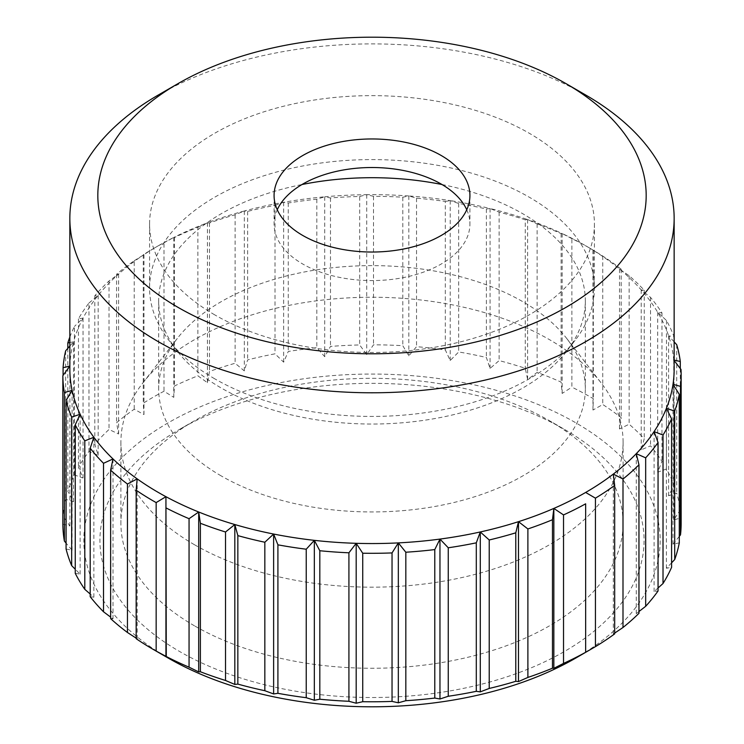 <?xml version="1.0" encoding="UTF-8"?>
<svg xmlns="http://www.w3.org/2000/svg" width="744" height="744" viewBox="0 0 744 744"><rect width="100%" height="100%" fill="white"/><g stroke="black" fill="none" stroke-linecap="round" stroke-linejoin="round"><path stroke-width="0.56" stroke-dasharray="3.72 2.79" d="M214.728 378.808A222.419 128.414 180 0 1 168.962 340.436A222.419 128.414 180 0 1 149.581 288.012A222.419 128.414 180 0 1 286.886 169.372A222.419 128.414 180 0 1 529.272 197.207A222.419 128.414 180 0 1 594.419 288.012A222.419 128.414 180 0 1 575.038 340.436A222.419 128.414 180 0 1 214.728 378.808M214.728 314.852A222.419 128.414 180 0 1 149.581 224.046A222.419 128.414 180 0 1 286.886 105.415A222.419 128.414 180 0 1 529.272 133.25A222.419 128.414 180 0 1 594.419 224.046A222.419 128.414 180 0 1 457.114 342.686A222.419 128.414 180 0 1 214.728 314.852M442.02 184.531A213.323 123.16 180 0 1 522.846 213.779A213.323 123.16 180 0 1 585.323 300.864A213.323 123.16 180 0 1 566.742 351.149A213.323 123.16 180 0 1 221.154 387.959A213.323 123.16 180 0 1 177.258 351.149A213.323 123.16 180 0 1 158.677 300.864A213.323 123.16 180 0 1 301.971 184.531M221.154 475.881A213.323 123.16 180 0 1 158.677 388.787A213.323 123.16 180 0 1 177.258 338.511A213.323 123.16 180 0 1 522.846 301.701A213.323 123.16 180 0 1 566.742 338.511A213.323 123.16 180 0 1 585.323 388.787A213.323 123.16 180 0 1 453.635 502.572A213.323 123.16 180 0 1 221.154 475.881M194.444 544.71A251.091 144.968 180 0 1 120.9 442.206A251.091 144.968 180 0 1 142.783 383.021A251.091 144.968 180 0 1 549.546 339.692A251.091 144.968 180 0 1 601.217 383.021A251.091 144.968 180 0 1 623.091 442.206A251.091 144.968 180 0 1 468.088 576.135A251.091 144.968 180 0 1 194.444 544.71M194.444 625.806A251.091 144.968 180 0 1 120.9 523.292A251.091 144.968 180 0 1 194.444 420.788A251.091 144.968 180 0 1 549.546 420.788L564.389 429.353A272.081 157.086 180 0 1 564.389 651.502A272.081 157.086 180 0 1 179.611 651.502A272.081 157.086 180 0 1 179.611 429.353A272.081 157.086 180 0 1 564.389 429.353L549.556 420.788A251.091 144.968 180 0 1 549.556 420.788A251.091 144.968 180 0 1 623.091 523.292A251.091 144.968 180 0 1 468.088 657.231A251.091 144.968 180 0 1 194.444 625.806M168.228 658.068A288.161 166.368 180 0 1 168.237 422.787A288.161 166.368 180 0 1 575.763 422.787A288.161 166.368 180 0 1 575.763 658.068M571.876 238.657L562.148 233.532A302.157 174.449 180 0 1 585.649 245.753A302.157 174.449 180 0 1 585.658 245.753L590.596 248.608A309.151 178.486 180 0 0 571.876 238.657L571.876 387.14A309.151 178.486 180 0 1 590.596 397.091A309.151 178.486 180 0 1 593.321 398.682L592.977 410.037L602.752 404.522A309.151 178.486 180 0 1 621.203 417.672L619.51 428.953L629.145 424.219A309.151 178.486 180 0 1 644.239 438.728L641.216 449.813L650.526 445.842A309.151 178.486 180 0 1 661.974 461.429L657.687 472.217L666.485 468.98A309.151 178.486 180 0 1 674.073 485.33L668.605 495.718L676.715 493.17A309.151 178.486 180 0 1 680.286 509.966L673.739 519.879L681.011 517.945A309.151 178.486 180 0 1 681.151 523.292M679.291 536.378L673.004 544.208L679.291 542.832M671.59 562.827L666.41 568.249L671.59 567.328M658.059 587.974L654.078 591.526L658.059 590.969M638.966 611.512L636.269 613.577L638.966 613.298M614.674 633.088L613.307 633.99L614.674 633.879M674.148 341.877L668.605 335.814L674.073 336.846A309.151 178.486 180 0 0 666.485 320.497L657.687 312.313L661.974 312.945A309.151 178.486 180 0 0 650.526 297.368L641.216 289.909L644.239 290.244A309.151 178.486 180 0 0 629.145 275.736L619.51 269.049L621.203 269.198A309.151 178.486 180 0 0 602.752 256.038L593.321 250.198A309.151 178.486 180 0 0 590.606 248.608A309.151 178.486 180 0 1 590.606 248.608L585.658 245.753A302.157 174.449 180 0 1 592.977 250.133A302.157 174.449 180 0 1 619.51 269.049A302.157 174.449 180 0 1 641.216 289.909A302.157 174.449 180 0 1 657.687 312.313A302.157 174.449 180 0 1 668.605 335.814A302.157 174.449 180 0 1 673.739 359.975A302.157 174.449 180 0 1 674.148 369.108M466.748 209.771A97.92 56.535 180 0 1 469.92 224.046A97.92 56.535 180 0 1 409.47 276.275A97.92 56.535 180 0 1 302.762 264.027A97.92 56.535 180 0 1 274.08 224.046A97.92 56.535 180 0 1 277.252 209.771M69.843 369.108A302.157 174.449 180 0 1 69.89 366.057L69.843 366.122M69.843 366.067L69.89 366.057A302.157 174.449 180 0 1 73.563 341.812L69.843 346.044M63.091 375.357L63.091 516.187A309.151 178.486 180 0 1 65.649 499.326L73.563 501.716L67.816 491.44A309.151 178.486 180 0 1 74.409 474.942L83.049 478.001L78.455 467.306A309.151 178.486 180 0 1 88.964 451.506L98.152 455.282L94.804 444.261A309.151 178.486 180 0 1 109.024 429.465L118.594 433.994L116.557 422.759A309.151 178.486 180 0 1 134.199 409.247L143.964 414.557L143.276 403.22A309.151 178.486 180 0 1 164.006 391.242L173.77 397.352L174.449 386.006A309.151 178.486 180 0 1 197.867 375.822L207.437 382.704L209.464 371.47A309.151 178.486 180 0 1 235.113 363.267L244.302 370.903L247.65 359.891A309.151 178.486 180 0 1 275.02 353.819L283.659 362.179L288.254 351.484A309.151 178.486 180 0 1 316.814 347.681L324.728 356.711L330.485 346.425A309.151 178.486 180 0 1 359.687 344.956L366.727 354.59L373.516 344.816A309.151 178.486 180 0 1 402.802 345.7L408.819 355.865L416.528 346.676A309.151 178.486 180 0 1 445.312 349.903L450.204 360.505L458.676 351.968A309.151 178.486 180 0 1 486.39 357.483L490.064 368.429L499.131 360.598A309.151 178.486 180 0 1 525.255 368.289L527.617 379.477L537.112 372.4A309.151 178.486 180 0 1 561.125 382.109L562.148 393.437L571.876 387.14M65.649 350.843L65.649 499.326M69.843 337.06A309.151 178.486 180 0 1 74.409 326.467L74.409 474.942M69.843 342.538L73.563 341.812A302.157 174.449 180 0 1 83.049 318.097L74.409 326.467M67.816 348.359L67.816 491.44M88.964 303.022L98.152 295.377A302.157 174.449 180 0 1 118.594 274.09L109.024 280.981A309.151 178.486 180 0 0 94.804 295.787L98.152 295.377A302.157 174.449 180 0 0 83.049 318.097L78.455 318.823A309.151 178.486 180 0 1 88.964 303.022L88.964 451.506M78.455 318.823L78.455 467.306M94.804 295.787L94.804 444.261M109.024 280.981L109.024 429.465M134.199 260.763L143.964 254.653A302.157 174.449 180 0 1 158.342 245.753L153.394 248.608A309.151 178.486 180 0 0 143.276 254.736L143.964 254.653A302.157 174.449 180 0 0 118.594 274.09L116.557 274.276A309.151 178.486 180 0 1 134.199 260.763L134.199 409.247M116.557 274.276L116.557 422.759M153.394 248.608A309.151 178.486 180 0 1 164.006 242.767L164.006 391.242M158.342 245.753A302.157 174.449 180 0 1 173.77 237.448L164.006 242.767M143.276 254.736L143.276 403.22M197.867 227.339L207.437 222.8A302.157 174.449 180 0 1 244.302 210.998L235.113 214.784A309.151 178.486 180 0 0 209.464 222.986L207.437 222.8A302.157 174.449 180 0 0 173.77 237.448L174.449 237.522A309.151 178.486 180 0 1 197.867 227.339L197.867 375.822M174.449 237.522L174.449 386.006M209.464 222.986L209.464 371.47M235.113 214.784L235.113 363.267M275.02 205.335L283.659 202.284A302.157 174.449 180 0 1 324.728 196.807L316.814 199.197A309.151 178.486 180 0 0 288.254 203L283.659 202.284A302.157 174.449 180 0 0 244.302 210.998L247.65 211.408A309.151 178.486 180 0 1 275.02 205.335L275.02 353.819M247.65 211.408L247.65 359.891M288.254 203L288.254 351.484M316.814 199.197L316.814 347.681M359.687 196.472L366.727 194.686A302.157 174.449 180 0 1 408.819 195.96L402.802 197.216A309.151 178.486 180 0 0 373.516 196.332L366.727 194.686A302.157 174.449 180 0 0 324.728 196.807L330.485 197.951A309.151 178.486 180 0 1 359.687 196.472L359.687 344.956M330.485 197.951L330.485 346.425M373.516 196.332L373.516 344.816M402.802 197.216L402.802 345.7M445.312 201.419L450.204 200.601A302.157 174.449 180 0 1 490.064 208.525L486.39 208.999A309.151 178.486 180 0 0 458.676 203.484L450.204 200.601A302.157 174.449 180 0 0 408.819 195.96L416.528 198.192A309.151 178.486 180 0 1 445.312 201.419L445.312 349.903M416.528 198.192L416.528 346.676M458.676 203.484L458.676 351.968M486.39 208.999L486.39 357.483M525.255 219.805L527.617 219.573A302.157 174.449 180 0 1 562.148 233.532L561.125 233.625A309.151 178.486 180 0 0 537.112 223.916L527.617 219.573A302.157 174.449 180 0 0 490.064 208.525L499.131 212.124A309.151 178.486 180 0 1 525.255 219.805L525.255 368.289M499.131 212.124L499.131 360.598M537.112 223.916L537.112 372.4M561.125 233.625L561.125 382.109M593.321 250.198L593.321 398.682M602.752 256.038L602.752 404.522M621.203 269.198L621.203 417.672M629.145 275.736L629.145 424.219M644.239 290.244L644.239 438.728M650.526 297.368L650.526 445.842M661.974 312.945L661.974 461.429M666.485 320.497L666.485 468.98M674.073 336.846L674.073 485.33M676.715 344.686L676.715 493.17M680.286 368.513L680.286 509.966M681.011 369.461L681.011 517.945M158.342 94.99A302.157 174.449 180 0 1 585.649 94.981M136.161 638.696L137.184 638.789L136.161 638.138M110.633 618.627L113.004 618.85L110.633 617.101M90.201 596.697L93.865 597.172L90.201 594.019M75.246 573.336L80.138 574.154L75.246 569.244M66.076 549.007L72.094 550.272L66.076 543.101M62.849 524.176L69.89 525.962L63.091 516.187M585.649 503.818L585.649 652.293M613.307 474.086L613.307 633.99M636.269 453.682L636.269 613.577M654.078 431.622L654.078 591.526M666.41 408.344L666.41 568.249M673.004 384.304L673.004 544.208M673.739 359.975L673.739 519.879M668.605 335.814L668.605 495.718M657.687 312.313L657.687 472.217M641.216 289.909L641.216 449.813M619.51 269.049L619.51 428.953M592.977 250.133L592.977 410.037M562.148 233.532L562.148 393.437M527.617 219.573L527.617 379.477M490.064 208.525L490.064 368.429M450.204 200.601L450.204 360.505M408.819 195.96L408.819 355.865M366.727 194.686L366.727 354.59M324.728 196.807L324.728 356.711M283.659 202.284L283.659 362.179M244.302 210.998L244.302 370.903M207.437 222.8L207.437 382.704M173.77 237.448L173.77 397.352M143.964 254.653L143.964 414.557M118.594 274.09L118.594 433.994M98.152 295.377L98.152 455.282M83.049 318.097L83.049 478.001M73.563 341.812L73.563 501.716M69.89 366.057L69.89 525.962M72.094 390.368L72.094 550.272M80.138 414.25L80.138 574.154M93.865 437.267L93.865 597.172M113.004 458.955L113.004 618.85M137.184 478.885L137.184 638.789M149.581 224.046L149.581 288.012M177.258 351.149L168.962 340.436M158.677 300.864L158.677 388.787M177.258 338.511L142.783 383.021M120.9 442.206L120.9 523.292M194.444 420.788L179.611 429.353M274.08 195.495L274.08 224.046M469.92 195.495L469.92 224.046M623.091 442.206L623.091 523.292M566.742 338.511L601.217 383.021M585.323 300.864L585.323 388.787M566.742 351.149L575.038 340.436M594.419 224.046L594.419 288.012"/><path stroke-width="1.12" d="M301.971 184.531A213.323 123.16 180 0 1 442.02 184.531M585.658 94.99L565.877 83.561A274.173 158.295 180 0 1 565.868 307.43A274.173 158.295 180 0 1 178.123 307.421A274.173 158.295 180 0 1 178.123 83.561A274.173 158.295 180 0 1 565.868 83.561A274.173 158.295 180 0 1 565.877 83.561L585.649 94.981A302.157 174.449 180 0 1 585.658 94.99A302.157 174.449 180 0 1 674.148 218.336L674.148 369.108A302.157 174.449 180 0 1 673.004 384.304A302.157 174.449 180 0 1 666.41 408.344A302.157 174.449 180 0 1 654.078 431.622A302.157 174.449 180 0 1 636.269 453.682A302.157 174.449 180 0 1 613.307 474.086A302.157 174.449 180 0 1 585.649 492.454L595.433 498.164A309.151 178.486 180 0 0 614.674 485.395L614.674 633.879A309.151 178.486 180 0 1 595.433 646.648L575.763 658.068A288.161 166.368 180 0 1 168.237 658.068L153.394 649.503A309.151 178.486 180 0 1 136.161 638.696L136.161 490.212A309.151 178.486 180 0 0 156.156 502.591L165.931 496.685A302.157 174.449 180 0 1 158.342 492.454A302.157 174.449 180 0 1 137.184 478.885L136.161 490.212M674.148 341.877L676.715 344.686A309.151 178.486 180 0 1 680.286 361.491L673.739 359.975L681.011 369.461A309.151 178.486 180 0 1 681.151 374.818L681.151 523.292A309.151 178.486 180 0 1 680.5 534.871L679.291 536.378M614.674 485.395L613.307 474.086L622.998 479.015A309.151 178.486 180 0 0 638.966 464.814L636.269 453.682L645.671 457.83A309.151 178.486 180 0 0 658.059 442.494L654.078 431.622L663.016 435.035A309.151 178.486 180 0 0 671.59 418.844L666.41 408.344L674.706 411.06A309.151 178.486 180 0 0 679.291 394.348L679.291 542.832A309.151 178.486 180 0 1 674.706 559.544L671.59 562.827M671.59 418.844L671.59 567.328A309.151 178.486 180 0 1 663.016 583.519L658.059 587.974M658.059 442.494L658.059 590.969A309.151 178.486 180 0 1 645.671 606.314L638.966 611.512M638.966 464.814L638.966 613.298A309.151 178.486 180 0 1 622.998 627.499L614.674 633.088M585.649 492.454A302.157 174.449 180 0 1 553.843 508.422L563.524 514.922A309.151 178.486 180 0 0 585.649 503.818L585.649 652.293A309.151 178.486 180 0 1 563.524 663.406L553.843 668.326L552.476 668.205A309.151 178.486 180 0 1 527.887 677.431L518.484 681.578L515.787 681.299A309.151 178.486 180 0 1 489.217 688.451L480.28 691.864L476.3 691.316A309.151 178.486 180 0 1 448.26 696.263L439.964 698.988L434.784 698.058A309.151 178.486 180 0 1 405.824 700.709L398.328 702.792L392.042 701.406A309.151 178.486 180 0 1 362.728 701.704L356.181 703.22L348.917 701.285A309.151 178.486 180 0 1 319.818 699.221L314.34 700.253L306.23 697.695A309.151 178.486 180 0 1 277.912 693.315L273.625 693.947L264.836 690.711A309.151 178.486 180 0 1 237.848 684.099L234.825 684.443L225.516 680.472A309.151 178.486 180 0 1 200.387 671.758L198.695 671.906L189.06 667.173A309.151 178.486 180 0 1 166.275 656.524L156.156 651.074A309.151 178.486 180 0 1 153.394 649.503L168.228 658.068A288.161 166.368 180 0 1 168.228 658.068L168.228 658.068M674.148 218.336A302.157 174.449 180 0 1 487.627 379.505A302.157 174.449 180 0 1 158.342 341.691A302.157 174.449 180 0 1 69.843 218.336A302.157 174.449 180 0 1 158.342 94.99L178.123 83.561M166.275 508.04A309.151 178.486 180 0 0 189.06 518.698L198.695 512.002L200.387 523.274A309.151 178.486 180 0 0 225.516 531.997L234.825 524.539L237.848 535.615A309.151 178.486 180 0 0 264.836 542.236L273.625 534.043L277.912 544.831A309.151 178.486 180 0 0 306.23 549.212L314.34 540.349L319.818 550.737A309.151 178.486 180 0 0 348.917 552.801L356.181 543.315L362.728 553.22A309.151 178.486 180 0 0 392.042 552.922L398.328 542.888L405.824 552.225A309.151 178.486 180 0 0 434.784 549.584L439.964 539.084L448.26 547.779A309.151 178.486 180 0 0 476.3 542.832L480.28 531.96L489.217 539.977A309.151 178.486 180 0 0 515.787 532.816L518.484 521.674L527.887 528.947A309.151 178.486 180 0 0 552.476 519.731L553.843 508.422A302.157 174.449 180 0 1 518.484 521.674A302.157 174.449 180 0 1 480.28 531.96A302.157 174.449 180 0 1 439.964 539.084A302.157 174.449 180 0 1 398.328 542.888A302.157 174.449 180 0 1 356.181 543.315A302.157 174.449 180 0 1 314.34 540.349A302.157 174.449 180 0 1 273.625 534.043A302.157 174.449 180 0 1 234.825 524.539A302.157 174.449 180 0 1 198.695 512.002A302.157 174.449 180 0 1 165.931 496.685L166.275 656.524M277.252 209.771A97.92 56.535 180 0 1 346.351 169.493A97.92 56.535 180 0 1 441.238 184.075A97.92 56.535 180 0 1 466.748 209.771M302.762 235.467A97.92 56.535 180 0 1 274.08 195.495A97.92 56.535 180 0 1 334.53 143.267A97.92 56.535 180 0 1 441.238 155.515A97.92 56.535 180 0 1 469.92 195.495A97.92 56.535 180 0 1 409.47 247.724A97.92 56.535 180 0 1 302.762 235.467M563.524 514.922L563.524 663.406M552.476 519.731L552.476 668.205M527.887 528.947L527.887 677.431M515.787 532.816L515.787 681.299M489.217 539.977L489.217 688.451M476.3 542.832L476.3 691.316M448.26 547.779L448.26 696.263M434.784 549.584L434.784 698.058M405.824 552.225L405.824 700.709M392.042 552.922L392.042 701.406M362.728 553.22L362.728 701.704M348.917 552.801L348.917 701.285M319.818 550.737L319.818 699.221M306.23 549.212L306.23 697.695M277.912 544.831L277.912 693.315M264.836 542.236L264.836 690.711M237.848 535.615L237.848 684.099M225.516 531.997L225.516 680.472M200.387 523.274L200.387 671.758M189.06 518.698L189.06 667.173M156.156 502.591L156.156 651.074M127.457 484.009A309.151 178.486 180 0 1 110.633 470.143L110.633 618.627A309.151 178.486 180 0 0 127.457 632.493L127.457 484.009L137.184 478.885A302.157 174.449 180 0 1 113.004 458.955L110.633 470.143M103.509 463.298A309.151 178.486 180 0 1 90.201 448.214L90.201 596.697A309.151 178.486 180 0 0 103.509 611.782L103.509 463.298L113.004 458.955A302.157 174.449 180 0 1 93.865 437.267L90.201 448.214M84.797 440.857A309.151 178.486 180 0 1 75.246 424.852L75.246 573.336A309.151 178.486 180 0 0 84.797 589.341L84.797 440.857L93.865 437.267A302.157 174.449 180 0 1 80.138 414.25L75.246 424.852M71.666 417.142A309.151 178.486 180 0 1 66.076 400.523L66.076 549.007A309.151 178.486 180 0 0 71.666 565.626L71.666 417.142L80.138 414.25A302.157 174.449 180 0 1 72.094 390.368L66.076 400.523M64.384 392.599A309.151 178.486 180 0 1 62.849 375.692L62.849 524.176A309.151 178.486 180 0 0 64.384 541.083L64.384 392.599L72.094 390.368A302.157 174.449 180 0 1 69.843 369.108L69.843 218.336M69.843 346.044L65.649 350.843A309.151 178.486 180 0 0 63.091 367.703L69.89 366.057L62.849 375.692M63.091 367.703L63.091 375.357M69.843 342.538L67.816 342.956A309.151 178.486 180 0 1 69.843 337.06M67.816 342.956L67.816 348.359M680.286 361.491L680.286 368.513M681.151 374.818A309.151 178.486 180 0 1 680.5 386.387L680.5 534.871M679.291 394.348L673.004 384.304L680.5 386.387M674.706 411.06L674.706 559.544M663.016 435.035L663.016 583.519M645.671 457.83L645.671 606.314M622.998 479.015L622.998 627.499M595.433 498.164L595.433 646.648M136.161 638.138L127.457 632.493M110.633 617.101L103.509 611.782M90.201 594.019L84.797 589.341M75.246 569.244L71.666 565.626M66.076 543.101L64.384 541.083M165.931 496.685L165.931 656.589M198.695 512.002L198.695 671.906M234.825 524.539L234.825 684.443M273.625 534.043L273.625 693.947M314.34 540.349L314.34 700.253M356.181 543.315L356.181 703.22M398.328 542.888L398.328 702.792M439.964 539.084L439.964 698.988M480.28 531.96L480.28 691.864M518.484 521.674L518.484 681.578M553.843 508.422L553.843 668.326"/></g></svg>
